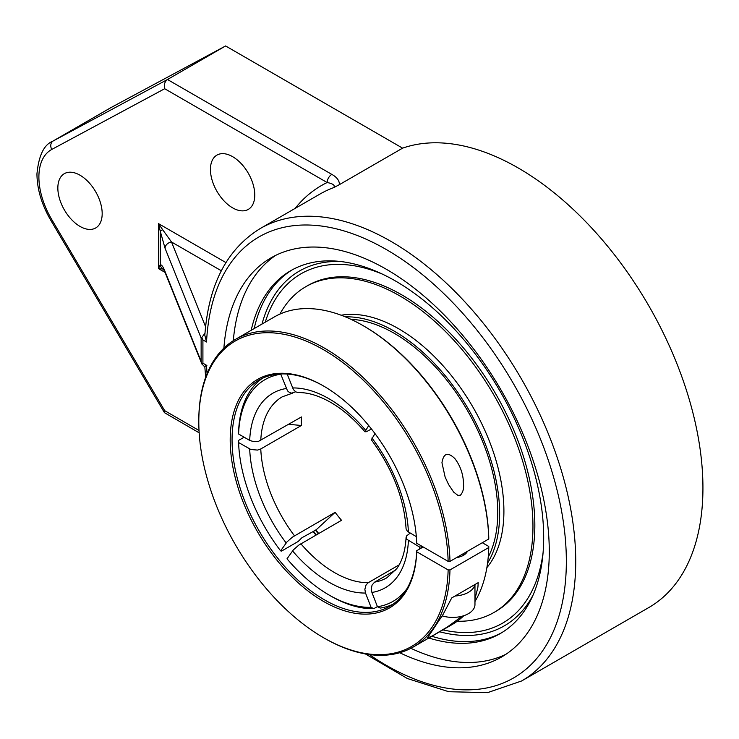 <?xml version="1.0" encoding="UTF-8"?>
<svg xmlns="http://www.w3.org/2000/svg" width="739" height="739" viewBox="0 0 739 739"><rect width="100%" height="100%" fill="white"/><g stroke="black" fill="none" stroke-linecap="round" stroke-linejoin="round"><path stroke-width="1.11" d="M223.889 348.143A230.476 133.066 60 0 1 271.065 257.828A230.476 133.066 60 0 1 386.303 269.245A230.476 133.066 60 0 1 536.874 472.341A230.476 133.066 60 0 1 501.541 657.026A230.476 133.066 60 0 1 399.744 652.731M275.776 255.324A230.476 133.066 -120 0 0 233.293 340.707M410.884 648.306A230.476 133.066 -120 0 0 506.067 654.2M428.832 638.006A209.516 120.965 -120 0 0 500.294 633.535A209.516 120.965 -120 0 0 500.294 391.615A209.516 120.965 -120 0 0 290.787 270.65A209.516 120.965 -120 0 0 251.186 330.305M201.137 361.353L201.802 363.837L202.911 363.191L202.911 339.903L201.802 337.557L201.137 338.056L201.137 361.353L165.065 271.582A6.633 5.275 158.1 0 0 165.37 273.19L201.802 363.837M203.881 365.944L201.858 363.976M203.336 365.685L204.805 366.526L205.664 377.287M206.855 365.472C204.232 366.923 204.13 366.858 206.541 365.288L202.911 363.191M201.802 337.557L204.971 333.16M205.562 326.703L171.522 242.004A6.633 5.275 158.1 0 0 165.065 248.286L201.137 338.056M221.33 270.751L171.522 242.004L162.728 229.774A6.633 1.543 169.8 0 0 160.252 231.205L165.065 248.286M162.728 229.774L158.479 223.631L160.252 231.205L160.252 264.71A6.633 6.503 60 0 0 162.728 269.005L163.513 269.292M365.389 653.932L407.383 678.522L448.758 691.722L487.537 692.646L521.623 680.97A261.255 150.839 -120 0 0 561.668 471.621A261.255 150.839 -120 0 0 390.996 241.404A261.255 150.839 -120 0 0 260.368 228.462C227.058 248.877 208.546 284.478 204.823 335.284L206.541 342A254.622 147.006 60 0 1 398.718 257.19A254.622 147.006 60 0 1 565.741 578.037A254.622 147.006 60 0 1 369.251 654.542M165.065 271.582C163.291 266.973 161.693 264.691 160.252 264.71L158.479 268.599L162.728 269.005M521.623 680.97L648.833 607.532A261.255 150.839 -120 0 0 688.877 398.182A261.255 150.839 -120 0 0 518.205 167.965A261.255 150.839 -120 0 0 402.598 148.151L339.423 184.621C339.45 180.63 336.91 177.221 331.829 174.395L167.476 79.507L53.217 140.955A6.633 5.413 61.7 0 0 51.785 149.435L164.686 88.726C163.818 84.615 164.751 81.549 167.476 79.507L225.598 45.957L111.34 107.395A66.362 38.308 -120 0 0 110.748 107.718L52.635 141.278A66.362 38.308 -120 0 1 53.217 140.955L111.34 107.395M164.686 88.726L327.137 182.524C333.03 183.651 335.247 185.341 333.788 187.586L339.423 184.621M199.022 430.495L164.686 410.662L164.446 412.667L199.16 432.814M295.138 208.389A267.887 154.663 -120 0 1 327.137 182.524A6.633 3.834 -60 0 1 331.829 174.395M80.015 175.217A31.352 18.096 60 0 1 100.495 202.846A31.352 18.096 60 0 1 95.691 227.963A31.352 18.096 60 0 1 64.339 209.867A31.352 18.096 60 0 1 64.339 173.665A31.352 18.096 60 0 1 80.015 175.217M232.6 156.659A31.352 18.096 60 0 1 253.089 184.279A31.352 18.096 60 0 1 248.276 209.405A31.352 18.096 60 0 1 216.933 191.309A31.352 18.096 60 0 1 216.933 155.107A31.352 18.096 60 0 1 232.6 156.659M402.598 148.151L225.598 45.957M382.525 274.178A201.673 116.439 -120 0 0 283.471 288.275A201.673 116.439 -120 0 0 265.264 322.176A201.673 116.439 -120 0 1 283.471 288.275A201.673 116.439 -120 0 1 382.525 274.178M442.92 629.877A201.673 116.439 -120 0 0 481.375 631.06A201.673 116.439 -120 0 0 543.119 552.329A201.673 116.439 -120 0 1 481.301 631.078A201.673 116.439 -120 0 1 442.92 629.877M335.118 512.339L315.959 530.011L301.9 537.743L298.159 541.493L281.541 551.091L280.617 550.851L287.009 541.89L292.432 537.124L335.118 512.339A104.504 60.33 60 0 0 341.52 520.302L298.833 545.086L293.401 549.853L287.009 558.804A128.013 73.909 60 0 0 329.031 595.015L330.878 596.077A130.627 75.415 -120 0 0 373.832 608.65L371.061 607.329L365.509 593.029L364.854 589.306L366.091 584.872L368.281 582.683L399.152 564.855M395.808 569.908L374.488 582.23L372.068 585.094L371.255 588.734L371.911 592.466L377.463 606.756L380.234 608.077A130.627 75.415 -120 0 0 392.88 604.28M375.006 433.617L371.338 439.733C392.64 468.877 404.224 498.613 406.09 528.939L407.411 531.35L416.325 536.625M295.646 391.799L291.702 393.148L289.466 392.501L287.536 390.885L280.681 373.962M315.959 530.011A126.581 73.078 -120 0 0 318.685 533.493M371.449 428.98L366.562 431.668L364.955 431.788L368.687 425.544M377.389 606.59L373.832 608.65M262.419 378.303A130.627 75.415 -120 0 0 238.586 431.872L238.595 434.005L249.948 440.555L254.087 441.691L258.567 441.312L301.42 416.953A104.504 60.33 60 0 0 301.327 421.165A104.504 60.33 60 0 0 301.42 425.488L260.775 448.952L257.523 450.079L250.872 449.506L238.595 442.541L238.586 440.407L244.129 437.202M323.488 637.674L324.412 638.21A177.656 102.564 -120 0 0 324.421 638.21A177.656 102.564 -120 0 0 413.24 647.013A177.656 102.564 -120 0 0 449.986 569.917L448.139 569.917A176.344 101.816 60 0 1 323.488 637.674A176.344 101.816 60 0 1 198.8 421.701A176.344 101.816 60 0 1 321.65 348.651A176.344 101.816 60 0 1 448.139 561.381L416.713 543.239A131.93 76.172 -120 0 0 323.497 385.97A131.93 76.172 -120 0 0 230.208 438.412A131.93 76.172 -120 0 0 321.031 599.957A131.93 76.172 -120 0 0 416.713 551.774L416.713 550.712L423.179 546.98L419.484 546.971L406.838 539.294L406.173 538.029L406.422 536.043L410.228 533.096M287.166 374.054L293.401 389.601L295.868 391.929L298.445 392.585C308.098 392.409 318.842 395.661 330.656 402.358C342.619 409.286 354.046 419.096 364.946 431.788M288.663 424.315L301.42 425.488M371.061 607.329A128.013 73.909 60 0 1 329.031 595.015M238.595 434.005A128.013 73.909 60 0 1 280.617 374.22M280.617 550.851A128.013 73.909 60 0 1 238.595 442.541M419.484 546.971A128.013 73.909 60 0 1 419.382 549.169M406.995 588.623A128.013 73.909 60 0 1 377.463 606.756M316.172 534.934A131.93 76.172 60 0 1 313.281 531.175M313.022 531.323A130.627 75.415 -120 0 0 315.923 535.082M416.713 550.712A130.627 75.415 60 0 1 389.73 606.285A130.627 75.415 60 0 1 324.421 599.819A130.627 75.415 60 0 1 239.085 484.701A130.627 75.415 60 0 1 259.103 380.031A130.627 75.415 60 0 1 323.959 386.238M488.775 538.99L488.775 537.918A176.344 101.816 -120 0 0 364.133 326.241L363.218 325.705A177.656 102.564 60 0 1 488.775 538.99L449.986 561.381A177.656 102.564 -120 0 0 370.775 385.111A177.656 102.564 -120 0 0 235.593 339.303A177.656 102.564 -120 0 0 198.8 420.63L198.8 421.701M448.139 561.381L449.986 561.381M448.139 569.917L416.713 551.774M482.308 542.722L488.775 546.454L488.775 547.516A177.656 102.564 60 0 1 474.965 601.537M463.833 615.698A177.656 102.564 60 0 1 452.037 624.612L413.24 647.013M235.593 339.303L274.391 316.911A177.656 102.564 60 0 1 363.218 325.705M488.775 547.516L449.986 569.917M467.417 551.322A15.149 8.748 180 0 1 456.563 557.585M445.118 477.034L441.95 462.716C443.539 453.164 447.852 451.797 454.882 458.605C460.545 466.032 463.436 474.752 463.556 484.775C463.88 489.015 462.817 492.497 460.388 495.222L457.912 495.398L453.663 492.109L448.573 484.516L445.118 477.034M462.106 616.206L447.511 626.875L432.269 635.956L427.281 638.126L442.994 614.589L451.705 597.943L478.207 582.646L477.921 587.126L474.965 599.07M488.23 557.123A146.304 84.468 -120 0 0 497.763 512.533A146.304 84.468 -120 0 0 350.933 319.313M487.546 563.21A148.955 86.001 -120 0 0 499.638 513.614A148.955 86.001 -120 0 0 345.316 316.855M457.238 621.24A188.103 108.605 -120 0 0 493.994 612.455L495.869 611.375A188.103 108.605 -120 0 0 534.833 525.263A188.103 108.605 -120 0 0 452.721 335.959A188.103 108.605 -120 0 0 307.775 285.568L305.891 286.649A188.103 108.605 -120 0 0 279.905 314.093M493.994 612.455A188.103 108.605 -120 0 0 532.958 526.344A188.103 108.605 -120 0 0 450.845 337.049A188.103 108.605 -120 0 0 305.891 286.649M486.881 567.626A148.955 86.001 -120 0 0 503.906 511.148A148.955 86.001 -120 0 0 448.813 372.438A148.955 86.001 -120 0 0 341.159 315.23M442.236 615.873A22.207 12.822 0 0 0 474.965 604.585L474.965 584.512M474.844 584.586A22.207 12.822 180 0 1 455.067 596.004M207.068 373.638A254.622 147.006 60 0 1 206.541 365.288M202.911 339.903L206.541 342M260.368 228.462L320.079 193.997A261.255 150.839 60 0 1 333.788 187.586M225.931 262.576L158.479 223.631L158.479 268.599L165.037 272.386M164.446 412.667L50.769 220.259L51.785 219.594A59.72 34.484 60 0 1 51.785 149.435M164.686 410.662L51.785 219.594M533.198 594.803A204.869 118.277 60 0 1 439.631 631.771M261.985 324.07A204.869 118.277 60 0 1 340.781 261.532M431.835 636.279A209.516 120.965 -120 0 0 501.781 632.658M292.293 269.809A209.516 120.965 -120 0 0 254.179 328.569M315.359 530.011A127.912 73.854 -120 0 0 318.25 533.734M408.39 532.034A112.337 64.856 -120 0 0 371.911 438.024M365.509 430.07A112.337 64.856 -120 0 0 329.04 398.764A112.337 64.856 -120 0 0 292.561 387.947M292.561 550.915A112.337 64.856 -120 0 0 365.509 593.029M368.281 582.683A104.504 60.33 60 0 1 300.875 543.765M286.159 388.52A112.337 64.856 -120 0 0 249.69 440.416M260.775 440.416A104.504 60.33 60 0 1 282.326 396.788L292.783 393.083M406.09 537.253C405.378 550.592 402.265 561.058 396.741 568.67L386.83 577.796A104.504 60.33 60 0 1 374.682 582.11M294.482 535.812A104.504 60.33 60 0 1 260.775 448.952M249.69 448.942A112.337 64.856 -120 0 0 286.159 542.953M371.911 592.466A112.337 64.856 -120 0 0 408.39 540.569M165.37 273.19L163.254 268.922M50.769 220.259C41.67 204.611 37.061 189.156 36.95 173.877C38.733 155.559 43.961 144.696 52.635 141.278M463.565 555.248L463.565 553.548"/></g></svg>
